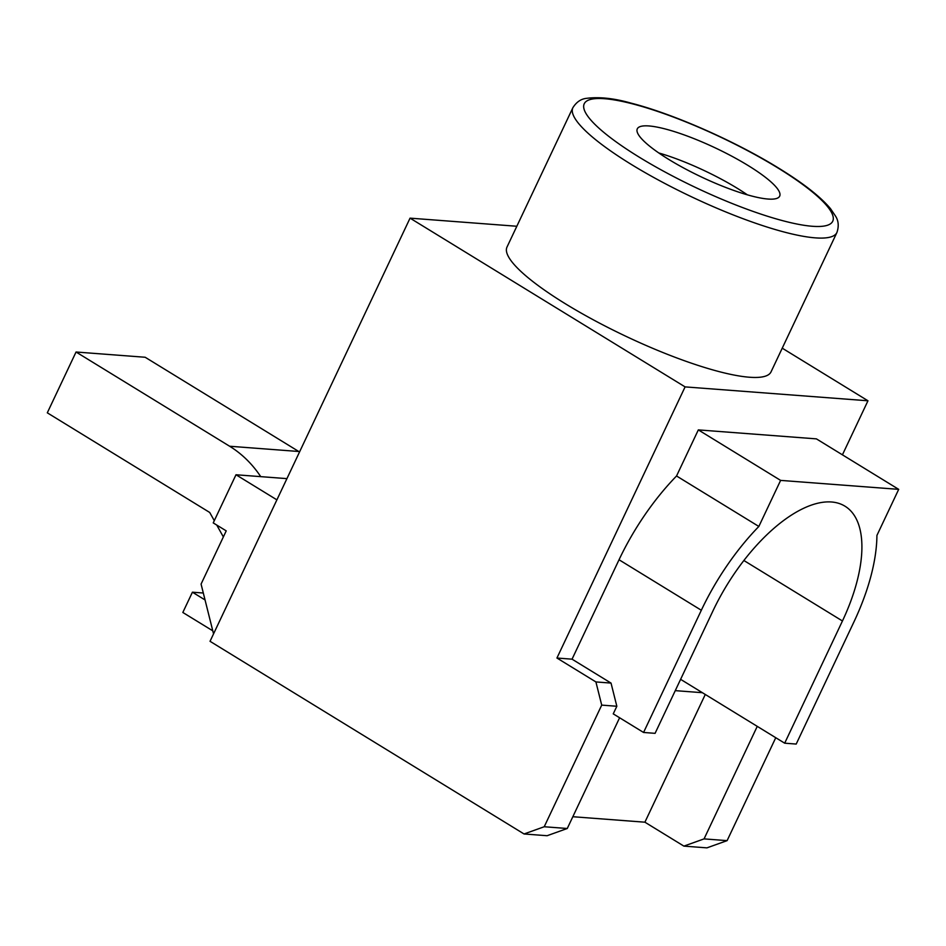<?xml version="1.0" encoding="UTF-8"?>
<svg xmlns="http://www.w3.org/2000/svg" width="946" height="946" viewBox="0 0 946 946"><rect width="100%" height="100%" fill="white"/><g stroke="black" fill="none" stroke-linecap="round" stroke-linejoin="round"><path stroke-width="1.42" d="M748.085 165.503A78.743 16.106 25.3 0 0 637.297 128.845A78.743 16.106 25.3 0 0 668.881 159.496A78.743 16.106 25.3 0 0 779.67 196.153A78.743 16.106 25.3 0 0 748.085 165.503M747.352 194.817A78.743 16.106 25.3 0 0 737.301 188.313A78.743 16.106 25.3 0 0 658.842 152.98M565.578 303.891A146.027 29.858 25.3 0 0 771.037 371.873L836.914 232.503A146.027 29.858 -154.7 0 1 631.455 164.521A146.027 29.858 -154.7 0 1 572.874 107.702L506.997 247.06A146.027 29.858 25.3 0 0 565.578 303.891M203.307 593.024L192.416 592.196L182.826 612.464L212.791 630.84M842.425 454.825L867.967 400.785L782.236 348.175M898.7 489.354L780.616 480.391L758.846 526.461A151.75 69.969 121.5 0 0 701.329 610.253L643.564 732.464L655.081 733.339L712.846 611.128A128.845 59.409 -58.5 0 1 845.038 506.228A128.845 59.409 -58.5 0 1 842.448 620.978L784.683 743.189L796.201 744.064L853.966 621.853A151.75 69.969 121.5 0 0 876.918 535.436L898.7 489.354L816.41 438.873L698.325 429.898L676.544 475.98A151.75 69.969 121.5 0 0 619.039 559.76L572.046 659.173L556.934 658.026L685.093 386.89L867.967 400.785M675.267 690.639L702.393 692.697L784.683 743.189M572.827 816.717L644.9 822.192L705.278 694.47M683.887 846.114L704.061 838.889L727.107 840.639L706.922 847.864L683.887 846.114L644.9 822.192M757.249 726.362L704.061 838.889M727.107 840.639L775.755 737.714M643.564 732.464L613.245 713.863L616.839 706.26L601.715 705.113L544.222 826.745L567.269 828.495L619.606 717.766M567.269 828.495L547.084 835.72L524.049 833.97L544.222 826.745M572.046 659.173L611.033 683.083L595.909 681.936L556.934 658.026M616.839 706.26L611.033 683.083M601.715 705.113L595.909 681.936M213.548 633.867L201.072 584.084L226.224 530.872L213.228 522.902L235.992 474.762L286.934 478.629M516.835 226.26L410.056 218.148L685.093 386.89M410.056 218.148L210.036 641.305L524.049 833.97M235.992 474.762L276.894 499.855M205.046 599.941L192.416 592.196M299.527 451.975A114.525 98.892 -85.7 0 0 298.759 451.49L145.164 357.257L76.047 352.007L47.3 412.823L209.716 512.472L214.293 520.667M260.729 476.642A114.525 98.892 -85.7 0 0 229.63 446.24L76.047 352.007M216.74 525.054L223.362 536.926M680.612 679.334L702.393 692.697M780.616 480.391L698.325 429.898M758.846 526.461L676.544 475.98M639.366 157.249A137.43 28.108 25.3 0 0 812.437 226.283A137.43 28.108 25.3 0 0 777.6 167.749A137.43 28.108 25.3 0 0 604.529 98.715A137.43 28.108 25.3 0 0 639.366 157.249M229.63 446.24L298.759 451.49M701.329 610.253L619.039 559.76M842.448 620.978L743.911 560.517M836.914 232.503C839.007 226.342 838.57 220.915 835.602 216.22L830.517 208.688C820.466 196.697 803.13 183.134 778.499 168.033C734.794 141.013 673.008 113.78 631.112 103.149C614.025 98.266 599.055 96.681 586.213 98.384C580.856 99.011 576.398 102.121 572.874 107.702"/></g></svg>
